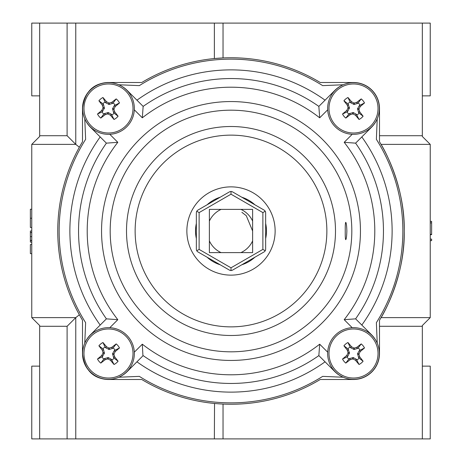 <?xml version="1.0" encoding="UTF-8"?>
<svg xmlns="http://www.w3.org/2000/svg" width="462" height="462" viewBox="0 0 462 462"><rect width="100%" height="100%" fill="white"/><g stroke="black" fill="none" stroke-linecap="round" stroke-linejoin="round"><path stroke-width="0.69" d="M381.04 317.625C381.023 318.151 405.139 278.205 404.25 231.133C405.174 183.749 381.034 143.919 381.04 144.375L430.238 144.375L430.238 317.625L381.04 317.625L379.493 320.247A173.25 173.25 0 0 0 379.493 141.753L379.493 108.495A25.988 25.988 0 0 0 353.505 82.507L320.247 82.507A173.25 173.25 0 0 0 141.753 82.507L108.495 82.507C93.289 83.125 84.627 91.788 82.507 108.495L82.507 141.753A173.25 173.25 0 0 0 82.507 320.247L80.844 317.417M214.368 23.1L223.03 23.1L223.03 57.935L214.368 58.553L214.368 23.1L75.768 23.1L75.768 144.375L31.762 144.375L39.663 136.475L39.663 23.1L75.768 23.1M223.03 23.1L430.238 23.1L430.238 95.865L422.337 95.865M422.337 366.135L430.238 366.135L430.238 438.9L31.762 438.9L31.762 366.135L39.663 366.135M79.354 314.784L75.768 317.625L31.762 317.625L31.762 144.375M430.238 317.625L422.337 325.525L422.337 438.9M39.663 95.865L31.762 95.865L31.762 23.1L39.663 23.1M422.337 23.1L422.337 136.475L430.238 144.375M39.663 438.9L39.663 325.525L31.762 317.625M214.368 438.9L214.535 403.465M108.495 379.493C93.289 378.875 84.627 370.212 82.507 353.505A25.988 25.988 0 0 0 108.495 379.493L141.753 379.493A173.25 173.25 0 0 0 320.247 379.493L353.505 379.493A25.988 25.988 0 0 0 379.493 353.505L379.493 320.247M381.04 144.375L380.503 143.457M82.507 141.753L80.844 144.583M67.106 438.9L67.106 326.288L75.768 317.625L75.768 438.9M39.663 135.713L67.106 135.713L75.768 144.375L79.354 147.216M108.495 82.507A25.988 25.988 0 0 0 82.507 108.495M82.507 353.505L82.507 320.247M31.762 209.234L30.377 209.234L30.377 227.448L31.762 227.448M30.377 218.226L31.762 218.226M30.377 231L30.377 231.306L30.377 231L31.762 231L30.377 231L30.377 232.623L31.762 232.623M30.377 232.623L30.377 242.105L31.762 242.105M30.377 240.552L31.762 240.552M30.377 240.373L31.762 240.373M30.377 236.636L31.762 236.636M30.377 232.553L31.762 232.553M31.762 244.548L30.377 244.548L30.377 253.655L31.762 253.655M430.238 239.108L431.623 239.108L431.623 240.662L430.238 240.662M430.238 234.667L431.623 234.667L431.623 221.338L430.238 221.338M431.623 222.892L430.238 222.892M431.623 234.338L430.238 234.338M345.726 239.662C346.321 239.16 346.702 236.273 346.858 231C346.702 225.727 346.321 222.84 345.726 222.338C345.345 222.846 345.183 225.733 345.247 231C345.183 236.267 345.345 239.154 345.726 239.662M377.512 118.081A25.988 25.988 0 0 1 371.639 127.114L355.601 143.151A152.46 152.46 0 0 1 383.46 231A152.46 152.46 0 0 0 355.601 143.151L344.19 142.313L352.194 134.309M195.53 231A35.47 35.47 0 0 0 196.35 238.577A35.47 35.47 0 0 1 196.35 223.423M207.115 204.782A35.47 35.47 0 0 1 220.235 197.205M241.765 197.205A35.47 35.47 0 0 1 254.885 204.782M265.65 223.423A35.47 35.47 0 0 1 265.65 238.577A35.47 35.47 0 0 0 266.47 231M343.919 377.512A25.988 25.988 0 0 1 334.886 371.639L318.849 355.601A152.46 152.46 0 0 1 143.151 355.601L127.114 371.639A25.988 25.988 0 0 1 118.081 377.512A25.988 25.988 0 0 0 127.114 371.639L127.015 371.54M355.601 143.151A152.46 152.46 0 0 1 355.601 318.849L344.19 319.687A143.798 143.798 0 0 0 344.19 142.313M371.54 127.015L371.639 127.114A25.988 25.988 0 0 0 377.235 118.769L376.374 139.333A171.864 171.864 0 0 1 376.374 322.667L377.235 343.231M84.765 118.769L85.626 139.333A171.864 171.864 0 0 0 85.626 322.667L84.765 343.231M118.769 377.235L139.333 376.374A171.864 171.864 0 0 0 322.667 376.374L343.231 377.235M343.231 84.765L322.667 85.626A171.864 171.864 0 0 0 139.333 85.626L118.769 84.765M142.943 355.809L142.313 344.19A143.798 143.798 0 0 0 319.687 344.19L318.849 355.601A152.46 152.46 0 0 1 143.151 355.601M90.46 334.985L90.361 334.886A25.988 25.988 0 0 0 84.488 343.919A25.988 25.988 0 0 1 90.361 334.886L106.399 318.849A152.46 152.46 0 0 1 106.399 143.151L90.361 127.114A25.988 25.988 0 0 1 84.488 118.081A25.988 25.988 0 0 0 90.361 127.114L90.46 127.015M127.015 90.46L127.114 90.361A25.988 25.988 0 0 0 118.081 84.488A25.988 25.988 0 0 1 127.114 90.361L142.949 106.196M319.161 106.087L334.886 90.361A25.988 25.988 0 0 1 343.919 84.488A25.988 25.988 0 0 0 334.886 90.361L334.985 90.46M355.913 319.161L371.639 334.886A25.988 25.988 0 0 1 377.512 343.919A25.988 25.988 0 0 0 371.639 334.886L371.54 334.985M143.151 106.399A152.46 152.46 0 0 1 318.849 106.399A152.46 152.46 0 0 0 143.151 106.399A152.46 152.46 0 0 1 318.849 106.399A152.46 152.46 0 0 0 143.151 106.399L142.313 117.81L134.309 109.806M318.849 106.399L319.687 117.81A143.798 143.798 0 0 0 142.313 117.81M109.806 134.309L117.81 142.313L106.399 143.151A152.46 152.46 0 0 0 106.399 318.849L117.81 319.687L109.806 327.691M254.885 257.219A35.47 35.47 0 0 1 241.765 264.795A35.47 35.47 0 0 0 254.885 257.219M220.235 264.795A35.47 35.47 0 0 1 207.115 257.219A35.47 35.47 0 0 0 220.235 264.795M103.811 359.095L100.785 363.097A40.847 3.557 -39 0 0 105.076 359.765L104.452 358.581L108.275 357.571L111.388 359.315L114.027 364.495A12.301 12.301 0 0 0 118.081 361.215A40.847 3.557 -129 0 0 114.755 356.924L113.565 357.548L112.561 353.725L114.299 350.612L119.479 347.973A12.301 12.301 0 0 0 116.205 343.919A40.847 3.557 141 0 0 111.914 347.245L112.537 348.435L109.13 349.486L105.763 347.84L105.082 347.06A7.288 7.288 0 0 0 102.905 348.827L103.523 349.653L104.429 353.291L102.05 356.918A7.288 7.288 0 0 0 103.811 359.095L104.452 358.581M102.685 356.398L101.657 355.544A40.847 3.557 141 0 0 97.505 359.043A12.301 12.301 0 0 0 100.785 363.097M111.902 359.95A7.288 7.288 0 0 0 114.085 358.189L118.081 361.215M128.592 337.248A25.849 25.849 0 0 1 124.752 373.602A25.849 25.849 0 0 0 128.592 337.248A25.849 25.849 0 0 0 92.238 333.408A25.849 25.849 0 0 0 88.398 369.762A25.849 25.849 0 0 0 124.752 373.602A25.849 25.849 0 0 0 128.592 337.248A25.849 25.849 0 0 0 92.238 333.408A25.849 25.849 0 0 0 88.398 369.762M89.426 368.93A24.521 24.521 0 0 0 123.914 372.574A24.521 24.521 0 0 0 127.558 338.086A24.521 24.521 0 0 0 93.07 334.442A24.521 24.521 0 0 0 89.426 368.93M101.657 355.544L102.824 356.237M104.429 353.291L102.986 353.135A40.829 3.557 118.5 0 0 101.79 355.376M102.986 353.135L103.032 352.72L104.47 352.87M103.523 349.653L102.333 350.277A40.829 3.557 73.5 0 0 103.032 352.72M102.333 350.277L103.419 349.463M105.602 347.701L106.456 346.667A40.847 3.557 -129 0 0 102.957 342.521A12.301 12.301 0 0 0 98.903 345.795A40.847 3.557 51 0 0 102.235 350.086M106.456 346.667L105.763 347.84M108.709 349.439L108.865 348.002A40.829 3.557 -151.5 0 0 106.624 346.806M108.865 348.002L109.28 348.042L109.13 349.486M112.347 348.533L111.723 347.343A40.829 3.557 163.5 0 0 109.28 348.042M114.299 350.612L115.333 351.472A40.847 3.557 -39 0 0 119.479 347.973M115.333 351.472L114.16 350.779M112.561 353.725L113.999 353.875A40.829 3.557 -61.5 0 0 115.194 351.64M113.999 353.875L113.958 354.296L112.514 354.146M113.467 357.357L114.657 356.733A40.829 3.557 -106.5 0 0 113.958 354.296M111.388 359.315L110.528 360.343A40.847 3.557 51 0 0 114.027 364.495M110.528 360.343L111.221 359.176M108.275 357.571L108.125 359.014A40.829 3.557 28.5 0 0 110.36 360.21M108.125 359.014L107.704 358.968L107.854 357.53M104.643 358.477L105.267 359.667A40.829 3.557 -16.5 0 0 107.704 358.968M114.94 350.098A7.288 7.288 0 0 0 113.173 347.915L116.205 343.919M114.085 358.189L113.565 357.548M113.173 347.915L112.537 348.435M102.05 356.918L97.505 359.043M102.905 348.827L98.903 345.795M105.082 347.06L102.957 342.521M103.811 114.085L100.785 118.081A40.847 3.557 -39 0 0 105.076 114.755L104.452 113.565L108.275 112.561L111.388 114.299L114.027 119.479A12.301 12.301 0 0 0 118.081 116.205A40.847 3.557 -129 0 0 114.755 111.914L113.565 112.537L112.561 108.709L114.299 105.602L119.479 102.957A12.301 12.301 0 0 0 116.205 98.903A40.847 3.557 141 0 0 111.914 102.235L112.537 103.419L109.13 104.47L105.763 102.824L105.082 102.05A7.288 7.288 0 0 0 102.905 103.811L103.523 104.643L104.429 108.275L102.05 111.902A7.288 7.288 0 0 0 103.811 114.085L104.452 113.565M102.685 111.388L101.657 110.528A40.847 3.557 141 0 0 97.505 114.027A12.301 12.301 0 0 0 100.785 118.081M111.902 114.94A7.288 7.288 0 0 0 114.085 113.173L118.081 116.205M128.592 92.238A25.849 25.849 0 0 1 124.752 128.592A25.849 25.849 0 0 0 128.592 92.238A25.849 25.849 0 0 0 92.238 88.398A25.849 25.849 0 0 0 88.398 124.752A25.849 25.849 0 0 0 124.752 128.592A25.849 25.849 0 0 0 128.592 92.238A25.849 25.849 0 0 0 92.238 88.398A25.849 25.849 0 0 0 88.398 124.752M89.426 123.914A24.521 24.521 0 0 0 123.914 127.558A24.521 24.521 0 0 0 127.558 93.07A24.521 24.521 0 0 0 93.07 89.426A24.521 24.521 0 0 0 89.426 123.914M101.657 110.528L102.824 111.221M104.429 108.275L102.986 108.125A40.829 3.557 118.5 0 0 101.79 110.36M102.986 108.125L103.032 107.704L104.47 107.854M103.523 104.643L102.333 105.267A40.829 3.557 73.5 0 0 103.032 107.704M102.333 105.267L103.419 104.452M105.602 102.685L106.456 101.657A40.847 3.557 -129 0 0 102.957 97.505A12.301 12.301 0 0 0 98.903 100.785A40.847 3.557 51 0 0 102.235 105.076M106.456 101.657L105.763 102.824M108.709 104.429L108.865 102.986A40.829 3.557 -151.5 0 0 106.624 101.79M108.865 102.986L109.28 103.032L109.13 104.47M112.347 103.523L111.723 102.333A40.829 3.557 163.5 0 0 109.28 103.032M114.299 105.602L115.333 106.456A40.847 3.557 -39 0 0 119.479 102.957M115.333 106.456L114.16 105.763M112.561 108.709L113.999 108.865A40.829 3.557 -61.5 0 0 115.194 106.624M113.999 108.865L113.958 109.28L112.514 109.13M113.467 112.347L114.657 111.723A40.829 3.557 -106.5 0 0 113.958 109.28M111.388 114.299L110.528 115.333A40.847 3.557 51 0 0 114.027 119.479M110.528 115.333L111.221 114.16M108.275 112.561L108.125 113.999A40.829 3.557 28.5 0 0 110.36 115.194M108.125 113.999L107.704 113.958L107.854 112.514M104.643 113.467L105.267 114.657A40.829 3.557 -16.5 0 0 107.704 113.958M114.94 105.082A7.288 7.288 0 0 0 113.173 102.905L116.205 98.903M114.085 113.173L113.565 112.537M113.173 102.905L112.537 103.419M102.05 111.902L97.505 114.027M102.905 103.811L98.903 100.785M105.082 102.05L102.957 97.505M348.827 114.085L345.795 118.081A40.847 3.557 -39 0 0 350.086 114.755L349.463 113.565L353.291 112.561L356.398 114.299L359.043 119.479A12.301 12.301 0 0 0 363.097 116.205A40.847 3.557 -129 0 0 359.765 111.914L358.581 112.537L357.571 108.709L359.315 105.602L364.495 102.957A12.301 12.301 0 0 0 361.215 98.903A40.847 3.557 141 0 0 356.924 102.235L357.548 103.419L354.146 104.47L350.779 102.824L350.098 102.05A7.288 7.288 0 0 0 347.915 103.811L349.486 107.854L347.84 111.221L347.06 111.902A7.288 7.288 0 0 0 348.827 114.085L349.463 113.565M347.701 111.388L346.667 110.528A40.847 3.557 141 0 0 342.521 114.027A12.301 12.301 0 0 0 345.795 118.081M356.918 114.94A7.288 7.288 0 0 0 359.095 113.173L363.097 116.205M369.762 128.592A25.849 25.849 0 0 0 373.602 92.238A25.849 25.849 0 0 0 337.248 88.398A25.849 25.849 0 0 0 333.408 124.752A25.849 25.849 0 0 0 369.762 128.592M334.442 123.914A24.521 24.521 0 0 0 368.93 127.558A24.521 24.521 0 0 0 372.574 93.07A24.521 24.521 0 0 0 338.086 89.426A24.521 24.521 0 0 0 334.442 123.914M346.667 110.528L347.84 111.221M349.439 108.275L348.002 108.125A40.829 3.557 118.5 0 0 346.806 110.36M348.002 108.125L348.042 107.704L349.486 107.854M348.533 104.643L347.343 105.267A40.829 3.557 73.5 0 0 348.042 107.704M347.343 105.267L348.435 104.452M350.612 102.685L351.472 101.657A40.847 3.557 -129 0 0 347.973 97.505A12.301 12.301 0 0 0 343.919 100.785A40.847 3.557 51 0 0 347.245 105.076M351.472 101.657L350.779 102.824M353.725 104.429L353.875 102.986A40.829 3.557 -151.5 0 0 351.64 101.79M353.875 102.986L354.296 103.032L354.146 104.47M357.357 103.523L356.733 102.333A40.829 3.557 163.5 0 0 354.296 103.032M359.315 105.602L360.343 106.456A40.847 3.557 -39 0 0 364.495 102.957M360.343 106.456L359.176 105.763M357.571 108.709L359.014 108.865A40.829 3.557 -61.5 0 0 360.21 106.624M359.014 108.865L358.968 109.28L357.53 109.13M358.477 112.347L359.667 111.723A40.829 3.557 -106.5 0 0 358.968 109.28M356.398 114.299L355.544 115.333A40.847 3.557 51 0 0 359.043 119.479M355.544 115.333L356.237 114.16M353.291 112.561L353.135 113.999A40.829 3.557 28.5 0 0 355.376 115.194M353.135 113.999L352.72 113.958L352.87 112.514M349.653 113.467L350.277 114.657A40.829 3.557 -16.5 0 0 352.72 113.958M359.95 105.082A7.288 7.288 0 0 0 358.189 102.905L361.215 98.903M359.095 113.173L358.581 112.537M358.189 102.905L357.548 103.419M347.06 111.902L342.521 114.027M347.915 103.811L343.919 100.785M350.098 102.05L347.973 97.505M348.827 359.095L345.795 363.097A40.847 3.557 -39 0 0 350.086 359.765L349.463 358.581L353.291 357.571L356.398 359.315L359.043 364.495A12.301 12.301 0 0 0 363.097 361.215A40.847 3.557 -129 0 0 359.765 356.924L358.581 357.548L357.571 353.725L359.315 350.612L364.495 347.973A12.301 12.301 0 0 0 361.215 343.919A40.847 3.557 141 0 0 356.924 347.245L357.548 348.435L354.146 349.486L350.779 347.84L350.098 347.06A7.288 7.288 0 0 0 347.915 348.827L349.486 352.87L347.84 356.237L347.06 356.918A7.288 7.288 0 0 0 348.827 359.095L349.463 358.581M347.701 356.398L346.667 355.544A40.847 3.557 141 0 0 342.521 359.043A12.301 12.301 0 0 0 345.795 363.097M356.918 359.95A7.288 7.288 0 0 0 359.095 358.189L363.097 361.215M369.762 373.602A25.849 25.849 0 0 0 373.602 337.248A25.849 25.849 0 0 0 337.248 333.408A25.849 25.849 0 0 0 333.408 369.762A25.849 25.849 0 0 0 369.762 373.602M334.442 368.93A24.521 24.521 0 0 0 368.93 372.574A24.521 24.521 0 0 0 372.574 338.086A24.521 24.521 0 0 0 338.086 334.442A24.521 24.521 0 0 0 334.442 368.93M346.667 355.544L347.84 356.237M349.439 353.291L348.002 353.135A40.829 3.557 118.5 0 0 346.806 355.376M348.002 353.135L348.042 352.72L349.486 352.87M348.533 349.653L347.343 350.277A40.829 3.557 73.5 0 0 348.042 352.72M347.343 350.277L348.435 349.463M350.612 347.701L351.472 346.667A40.847 3.557 -129 0 0 347.973 342.521A12.301 12.301 0 0 0 343.919 345.795A40.847 3.557 51 0 0 347.245 350.086M351.472 346.667L350.779 347.84M353.725 349.439L353.875 348.002A40.829 3.557 -151.5 0 0 351.64 346.806M353.875 348.002L354.296 348.042L354.146 349.486M357.357 348.533L356.733 347.343A40.829 3.557 163.5 0 0 354.296 348.042M359.315 350.612L360.343 351.472A40.847 3.557 -39 0 0 364.495 347.973M360.343 351.472L359.176 350.779M357.571 353.725L359.014 353.875A40.829 3.557 -61.5 0 0 360.21 351.64M359.014 353.875L358.968 354.296L357.53 354.146M358.477 357.357L359.667 356.733A40.829 3.557 -106.5 0 0 358.968 354.296M356.398 359.315L355.544 360.343A40.847 3.557 51 0 0 359.043 364.495M355.544 360.343L356.237 359.176M353.291 357.571L353.135 359.014A40.829 3.557 28.5 0 0 355.376 360.21M353.135 359.014L352.72 358.968L352.87 357.53M349.653 358.477L350.277 359.667A40.829 3.557 -16.5 0 0 352.72 358.968M359.95 350.098A7.288 7.288 0 0 0 358.189 347.915L361.215 343.919M359.095 358.189L358.581 357.548M358.189 347.915L357.548 348.435M347.06 356.918L342.521 359.043M347.915 348.827L343.919 345.795M350.098 347.06L347.973 342.521M252.622 231L246.286 215.714L241.886 212.318M221.09 209.378L209.378 209.378L209.378 252.622L252.622 252.622L252.622 221.09A23.781 23.781 0 0 0 240.91 209.378L221.09 209.378A23.781 23.781 0 0 0 209.378 221.09M209.378 240.91A23.781 23.781 0 0 0 221.09 252.622M240.91 252.622A23.781 23.781 0 0 0 252.622 240.91M252.622 221.09L252.622 209.378L240.91 209.378M231 194.19L231 191.418L232.386 191.788L264.264 210.193L265.28 211.209L262.878 212.595L231 194.19L199.122 212.595L199.122 249.405L231 267.81L262.878 249.405L262.878 212.595M199.122 212.595L196.72 211.209L197.736 210.193L229.614 191.788L231 191.418M199.122 249.405L196.72 250.791L196.35 249.405L196.35 212.595L196.72 211.209M231 267.81L231 270.582L229.614 270.212L197.736 251.807L196.72 250.791M262.878 249.405L265.28 250.791L264.264 251.807L232.386 270.212L231 270.582M265.28 211.209L265.65 212.595L265.65 249.405L265.28 250.791M181.214 396.945A173.25 173.25 0 0 0 208.35 402.766M210.967 403.089A173.25 173.25 0 0 0 215.026 403.511A173.25 173.25 0 0 0 215.829 403.586M223.03 404.065L223.03 438.9M422.337 326.288L379.493 326.288M379.493 135.713L422.337 135.713M67.106 135.713L67.106 23.1M67.106 326.288L39.663 326.288M361.815 136.937A161.123 161.123 0 0 1 361.815 325.063M326.865 231A95.865 95.865 0 0 0 231 135.135A95.865 95.865 0 0 0 135.135 231A95.865 95.865 0 0 0 231 326.865A95.865 95.865 0 0 0 326.865 231M126.507 231A104.493 104.493 0 0 1 231 126.507A104.493 104.493 0 0 1 335.493 231A104.493 104.493 0 0 1 231 335.493A104.493 104.493 0 0 1 126.507 231M275.133 231A44.133 44.133 0 0 1 231 275.133A44.133 44.133 0 0 1 186.867 231A44.133 44.133 0 0 1 231 186.867A44.133 44.133 0 0 1 275.133 231M360.447 231A129.447 129.447 0 0 1 231 360.447A129.447 129.447 0 0 1 101.553 231A129.447 129.447 0 0 1 231 101.553A129.447 129.447 0 0 1 360.447 231M110.181 231A120.819 120.819 0 0 0 231 351.819A120.819 120.819 0 0 0 351.819 231A120.819 120.819 0 0 0 231 110.181A120.819 120.819 0 0 0 110.181 231M325.063 361.815A161.123 161.123 0 0 1 136.937 361.815M136.937 100.185A161.123 161.123 0 0 1 325.063 100.185M100.185 325.063A161.123 161.123 0 0 1 100.185 136.937M134.309 352.194L142.313 344.19M319.687 344.19L327.691 352.194M352.194 327.691L344.19 319.687M327.691 109.806L319.687 117.81M117.81 142.313A143.798 143.798 0 0 0 117.81 319.687M373.602 92.238A25.849 25.849 0 0 0 337.248 88.398A25.849 25.849 0 0 0 333.408 124.752M373.602 337.248A25.849 25.849 0 0 0 337.248 333.408A25.849 25.849 0 0 0 333.408 369.762"/></g></svg>
